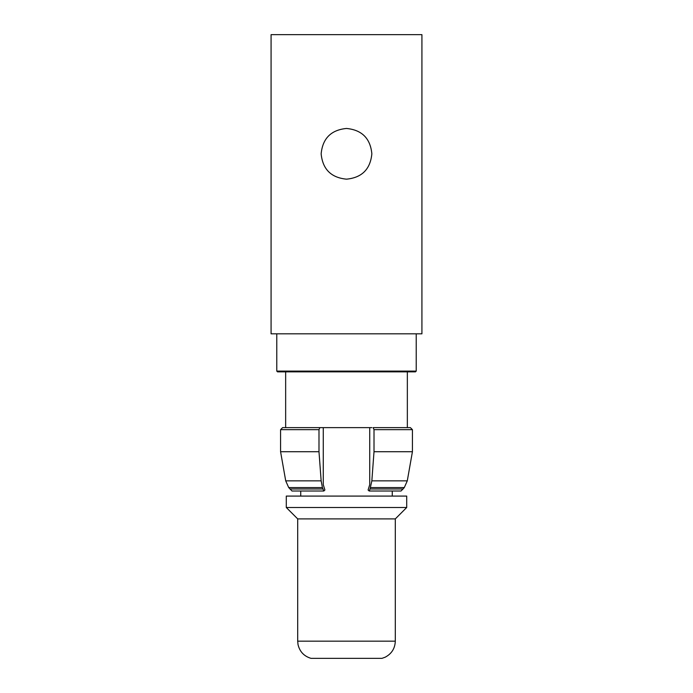 <?xml version="1.0" encoding="UTF-8"?>
<svg xmlns="http://www.w3.org/2000/svg" width="693" height="693" viewBox="0 0 693 693"><rect width="100%" height="100%" fill="white"/><g stroke="black" fill="none" stroke-linecap="round" stroke-linejoin="round"><path stroke-width="1.04" d="M421.924 34.65L271.076 34.65L271.076 333.827L421.924 333.827L421.924 34.65M346.5 128.456C361.902 129.946 370.357 138.392 371.855 153.794C370.365 169.213 361.919 177.668 346.5 179.166C331.098 177.677 322.643 169.231 321.145 153.829C322.635 138.409 331.081 129.955 346.5 128.456M276.776 371.093L277.538 371.855L415.462 371.855L416.224 371.093L276.776 371.093L276.776 333.827M323.276 427.633L323.276 484.676L324.904 489.994L323.813 491.016L322.418 487.551L321.154 480.855L318.988 451.715L318.988 429.66L319.845 427.633L285.655 427.633L371.872 427.633M406.713 496.084L286.287 496.084L286.287 507.493L406.713 507.493L406.713 496.084M406.713 507.493L395.305 518.901L297.695 518.901L286.287 507.493M395.305 641.164C395.01 648.457 391.632 653.802 385.178 657.198L381.999 658.35L311.001 658.35C304.019 656.245 299.688 651.637 298.016 644.533L297.695 641.164L395.305 641.164L395.305 518.901M407.345 371.855L407.345 427.633L373.155 427.633L410.395 427.633L412.422 429.66L374.012 429.66L373.155 427.633M318.988 429.66L280.578 429.66L282.605 427.633L321.128 427.633M369.187 491.016L370.062 488.972L403.057 488.972L400.996 491.016L369.187 491.016L368.096 489.994L369.724 484.676L369.724 427.633M370.062 488.972L371.846 480.855L374.012 451.715L374.012 429.66M318.988 451.715L280.578 451.715L280.578 429.66M403.057 488.972L404.305 487.551L407.285 480.855L412.422 451.715L374.012 451.715M323.813 491.016L292.004 491.016L288.695 487.551L285.715 480.855L280.578 451.715M321.154 480.855L285.715 480.855M407.285 480.855L371.846 480.855M322.418 487.551L288.695 487.551M404.305 487.551L370.582 487.551M322.938 488.972L289.943 488.972M416.224 371.093L416.224 333.827M285.655 427.633L285.655 371.855M392.264 491.016L392.264 496.084M412.422 451.715L412.422 429.66M300.736 491.016L300.736 496.084M297.695 518.901L297.695 641.164"/></g></svg>
